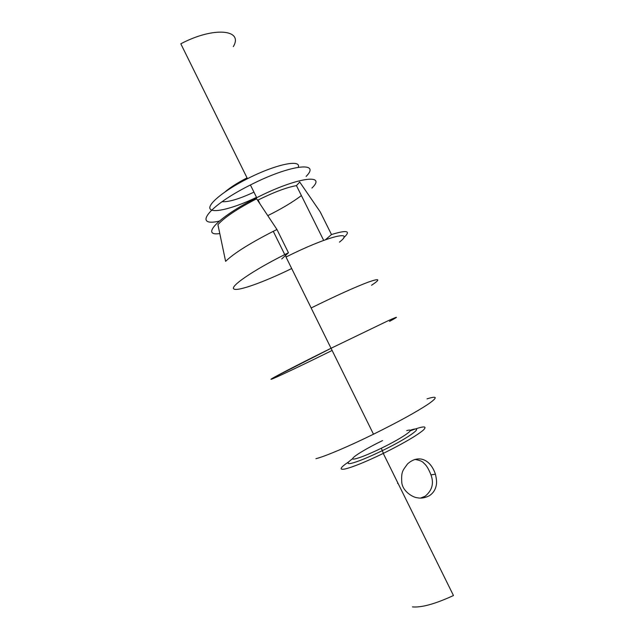 <?xml version="1.0" encoding="UTF-8"?>
<svg xmlns="http://www.w3.org/2000/svg" width="639" height="639" viewBox="0 0 639 639"><rect width="100%" height="100%" fill="white"/><g stroke="black" fill="none" stroke-linecap="round" stroke-linejoin="round"><path stroke-width="0.96" d="M299.635 181.931L320.179 211.828L331.489 234.545L325.475 239.729M281.703 258.987L288.453 252.756L276.959 229.497L273.268 231.326C249.593 243.435 233.714 253.443 225.615 261.351L217.923 224.664M276.959 229.497L256.535 198.681M301.4 195.574C292.702 202.148 281.495 208.833 267.797 215.639M217.907 224.672C224.393 217.436 237.285 208.817 256.59 198.801M288.453 252.756L284.762 254.586C252.709 270.601 229.585 286.623 233.89 288.996C237.756 291.592 264.274 281.951 291.696 268.54M343.598 237.828C351.322 230.791 347.289 229.697 331.489 234.545M323.677 240.384L296.424 185.566M257.589 200.271L258.1 200.015C273.987 192.139 286.775 187.339 296.456 185.622L299.691 182.043M253.963 192.155C239.345 198.953 228.698 202.148 222.013 201.724M225.032 191.884C230.399 187.347 237.74 182.674 247.053 177.866M233.291 46.631C243.786 29.474 213.801 26.327 180.813 43.803L247.461 178.704C275.401 164.359 301.368 158.999 298.285 167.218M256.535 197.355C235.016 207.739 213.881 213.41 210.343 209.185C206.493 205.119 223.323 190.893 247.461 178.704M306.129 176.404C321.361 161.148 290.186 164.614 250.416 184.975C208.266 205.982 192.371 227.276 219.225 221.134M219.792 233.562C199.855 236.55 218.562 216.717 256.71 197.715C296.536 177.378 327.4 173.225 311.928 188.05M311.169 307.966L286.008 257.038C326.545 236.582 356.203 229.169 339.453 242.125M332.12 350.452C302.103 365.268 274.083 378.584 271.255 379.27C267.925 380.213 295.234 365.987 331.042 348.271L311.137 307.982C335.842 295.801 354.925 287.167 368.391 282.087C379.79 278.069 380.844 279.123 371.555 285.25M331.042 348.271L387.753 320.914C398.72 315.946 399.319 316.089 389.558 321.345M275.721 376.515L331.05 348.295L373.495 434.208C348.295 446.605 324.676 456.565 315.938 458.682M427.02 398.872C437.595 395.557 437.947 397.346 428.074 404.239C416.125 412.107 397.937 422.099 373.495 434.208M410.206 430.806C423.505 425.854 427.834 425.67 423.186 430.255C416.213 435.934 402.905 443.658 383.264 453.418C365.372 462.029 352.536 467.237 344.764 469.034C338.814 470.024 340.188 467.588 348.878 461.717M412.459 606.898C421.588 607.713 435.263 603.919 453.466 595.524L383.264 453.418M429.136 495.848C424.855 497.941 420.901 498.58 417.283 497.749C412.994 497.501 402.778 491.463 401.811 482.725C400.972 470.959 403.129 470.344 407.482 463.986C418.305 454.113 430.398 459.169 435.431 474.202C437.395 482.772 436.397 485.001 435.638 487.701C434.456 491.143 432.291 493.859 429.136 495.848M406.739 430.614C417.387 427.531 402.929 437.787 381.243 448.266C364.997 456.198 351.594 460.911 352.72 458.467C353.599 456.142 367.609 447.803 382.561 440.591M410.094 430.295C426.501 424.775 410.23 437.164 382.202 450.711C367.84 457.628 357.481 461.853 351.115 463.387C346.522 464.257 347.041 462.684 352.672 458.674M420.582 498.061L425.071 496.287C432.148 490.512 434.113 483.372 430.974 474.881C428.641 468.938 426.309 465.088 423.976 463.339C422.706 461.446 419.631 460.144 414.751 459.433M273.268 231.326L284.762 254.586M250.416 184.975L256.71 197.715M258.1 200.015L260.057 203.977M285.505 255.48L286.224 256.934M381.243 448.266L382.402 450.615M383.48 453.307L382.202 450.711M397.522 483.364L398.025 483.292M430.982 474.881L435.431 474.194"/></g></svg>
